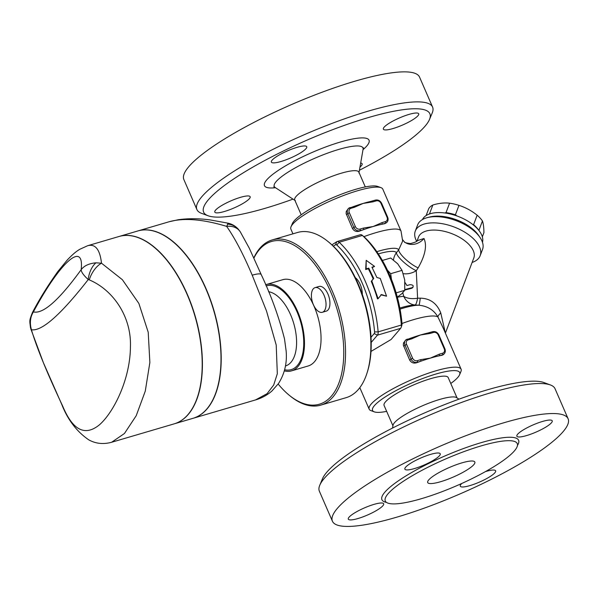<?xml version="1.0" encoding="UTF-8"?>
<svg xmlns="http://www.w3.org/2000/svg" width="598" height="598" viewBox="0 0 598 598"><rect width="100%" height="100%" fill="white"/><g stroke="black" fill="none" stroke-linecap="round" stroke-linejoin="round"><path stroke-width="0.9" d="M292.99 199.127A123.352 24.802 -23.5 0 1 208.067 215.751A123.352 24.802 -23.5 0 1 306.864 140.194A123.352 24.802 -23.5 0 1 429.499 119.465A123.352 24.802 -23.5 0 1 418.107 133.122A123.352 24.802 -23.5 0 1 359.428 170.236M297.049 147.34A19.278 3.872 -23.5 0 1 306.729 146.727A19.278 3.872 -23.5 0 1 299 153.783A19.278 3.872 -23.5 0 1 281.053 161.482A19.278 3.872 -23.5 0 1 271.372 162.095A19.278 3.872 -23.5 0 1 279.102 155.046A19.278 3.872 -23.5 0 1 297.049 147.34M416.873 116.812A19.278 3.872 -23.5 0 1 397.677 126.993A19.278 3.872 -23.5 0 1 383.355 129.153A19.278 3.872 -23.5 0 1 385.194 126.126A19.278 3.872 -23.5 0 1 404.39 115.945A19.278 3.872 -23.5 0 1 418.712 113.784A19.278 3.872 -23.5 0 1 416.873 116.812M360.684 163.045A19.278 3.872 -23.5 0 1 362.134 163.777A19.278 3.872 -23.5 0 1 359.974 167.081M216.64 209.068A19.278 3.872 -23.5 0 1 235.829 198.887A19.278 3.872 -23.5 0 1 250.151 196.727A19.278 3.872 -23.5 0 1 248.312 199.747A19.278 3.872 -23.5 0 1 229.116 209.935A19.278 3.872 -23.5 0 1 214.802 212.096A19.278 3.872 -23.5 0 1 216.64 209.068M365.296 186.92L358.845 172.089A34.953 7.027 156.5 0 0 323.989 179.579A34.953 7.027 156.5 0 0 294.739 199.964L301.19 214.794M429.499 119.465L432.19 113.037A128.495 25.841 156.5 0 0 432.586 107.087A128.495 25.841 156.5 0 0 304.449 134.625A128.495 25.841 156.5 0 0 196.906 209.554A128.495 25.841 156.5 0 0 201.533 213.329L208.067 215.751M432.586 107.087L419.534 77.075A128.495 25.841 156.5 0 0 291.398 104.613A128.495 25.841 156.5 0 0 183.855 179.542L196.906 209.562M380.986 187.66L377.719 186.449A47.541 9.561 156.5 0 0 339.627 194.881A47.541 9.561 156.5 0 0 296.765 218.292A47.541 9.561 156.5 0 0 292.37 223.555L291.024 226.769A50.112 10.076 -23.5 0 1 295.659 221.223A50.112 10.076 -23.5 0 1 340.838 196.548A50.112 10.076 -23.5 0 1 380.986 187.66A50.112 10.076 -23.5 0 1 382.787 189.125L401.026 231.075A50.112 10.076 -23.5 0 0 363.905 236.659M550.429 384.963L543.888 382.548A123.352 24.802 156.5 0 0 425.313 412.613A123.352 24.802 156.5 0 0 322.457 478.826L319.766 485.255A128.495 25.841 -23.5 0 1 426.912 416.275A128.495 25.841 -23.5 0 1 550.429 384.963A128.495 25.841 -23.5 0 1 555.049 388.737L568.1 418.75A128.495 25.841 156.5 0 0 439.956 446.287A128.495 25.841 156.5 0 0 332.421 521.224A128.495 25.841 156.5 0 0 427.891 506.812A128.495 25.841 156.5 0 0 555.841 438.925A128.495 25.841 156.5 0 0 568.1 418.75M458.965 399.165L456.573 397.61A34.953 7.027 156.5 0 0 422.367 405.825A34.953 7.027 156.5 0 0 393.028 425.238L392.535 428.056M332.421 521.224L319.377 491.212A128.495 25.841 -23.5 0 1 319.766 485.255M510.393 454.899A71.954 14.472 156.5 0 0 517.255 443.604A71.954 14.472 156.5 0 0 445.495 459.025A71.954 14.472 156.5 0 0 385.276 500.989A71.954 14.472 156.5 0 0 438.738 492.916A71.954 14.472 156.5 0 0 510.393 454.899M381.823 506.798A19.278 3.872 -23.5 0 1 362.627 516.978A19.278 3.872 -23.5 0 1 348.305 519.139A19.278 3.872 -23.5 0 1 350.144 516.111A19.278 3.872 -23.5 0 1 369.34 505.93A19.278 3.872 -23.5 0 1 383.662 503.77A19.278 3.872 -23.5 0 1 381.823 506.798M485.479 471.59A19.278 3.872 -23.5 0 1 485.965 471.441A19.278 3.872 -23.5 0 1 495.645 470.828A19.278 3.872 -23.5 0 1 487.916 477.877A19.278 3.872 -23.5 0 1 469.968 485.583A19.278 3.872 -23.5 0 1 460.288 486.196A19.278 3.872 -23.5 0 1 461.843 483.431M518.705 433.176A19.278 3.872 -23.5 0 1 537.901 422.988A19.278 3.872 -23.5 0 1 552.216 420.828A19.278 3.872 -23.5 0 1 550.377 423.855A19.278 3.872 -23.5 0 1 531.188 434.036A19.278 3.872 -23.5 0 1 516.866 436.196A19.278 3.872 -23.5 0 1 518.705 433.176M414.556 468.533A19.278 3.872 -23.5 0 1 404.883 469.146A19.278 3.872 -23.5 0 1 412.613 462.09A19.278 3.872 -23.5 0 1 430.56 454.39A19.278 3.872 -23.5 0 1 440.233 453.77A19.278 3.872 -23.5 0 1 432.504 460.826A19.278 3.872 -23.5 0 1 414.556 468.533M366.903 373.429L367.284 372.248A84.804 43.774 -106.4 0 0 329.087 242.399L328.123 241.614A86.09 44.439 73.6 0 1 366.903 373.429A86.09 44.439 73.6 0 1 355.444 392.423A86.09 44.439 73.6 0 1 346.115 397.67L320.775 405.13A86.09 44.439 -106.4 0 0 330.103 399.875A86.09 44.439 -106.4 0 0 335.941 300.316A86.09 44.439 -106.4 0 0 272.18 239.94A86.09 44.439 -106.4 0 0 253.829 257.902M272.18 239.94L297.52 232.487A86.09 44.439 73.6 0 1 328.123 241.614M253.918 258.097A84.804 43.774 73.6 0 1 325.708 281.501A84.804 43.774 73.6 0 1 328.549 399.03A84.804 43.774 73.6 0 1 289.208 395.218L290.172 396.003A86.09 44.439 -106.4 0 0 320.775 405.13M333.325 246.174L335.583 244.724A2.571 1.323 73.6 0 1 336.779 245.001A83.526 43.116 73.6 0 1 374.572 331.92A2.571 1.323 73.6 0 1 374.213 333.564L371.014 337.309M355.309 277.644A13.492 6.967 73.6 0 1 362.306 294.448M472.383 466.081A25.699 5.165 156.5 0 0 474.834 462.045A25.699 5.165 156.5 0 0 449.203 467.554A25.699 5.165 156.5 0 0 427.697 482.541A25.699 5.165 156.5 0 0 446.788 479.656A25.699 5.165 156.5 0 0 472.383 466.081M392.931 425.783L384.08 405.429A34.953 7.027 -23.5 0 1 413.33 385.045A34.953 7.027 -23.5 0 1 448.186 377.555L457.036 397.909M386.667 411.372A47.541 9.561 -23.5 0 1 374.243 411.843A47.541 9.561 -23.5 0 1 377.069 402.985A47.541 9.561 -23.5 0 1 428.803 376.306A47.541 9.561 -23.5 0 1 459.585 374.737A47.541 9.561 -23.5 0 1 450.765 383.497M380.246 278.421L386.562 296.197L381.472 294.56L378.115 298.686L371.799 280.903L373.713 278.429L368.772 268.128L366.133 268.906L366.193 260.309L374.58 266.416L371.941 267.194L376.882 277.502L380.246 278.421M380.844 294.784L386.562 296.197M374.58 266.416L372.165 267.62M378.115 298.686L377.48 298.865A86.09 44.439 -106.4 0 0 371.261 281.352L373.182 278.9A86.09 44.439 -106.4 0 0 368.316 268.749L365.677 269.526L366.193 260.309M365.677 269.526L366.133 268.906M368.316 268.749L368.772 268.128M373.182 278.9L373.713 278.429M371.261 281.352L371.799 280.903M404.824 289.596L412.971 287.414L411.798 288.266L404.786 290.052M411.798 288.266L412.381 287.75C413.966 285.874 413.188 284.85 410.064 284.678L406.932 285.523L404.966 282.435M402.798 292.781L403.762 296.361A15.421 8.761 170 0 0 417.598 298.2L416.275 270.692L418.129 267.867C425.208 255.473 427.166 245.688 423.997 238.512L417.225 240.673M403.261 273.66A15.421 11.601 157.6 0 0 416.275 270.692A15.421 3.61 -141.5 0 1 403.366 261.827A15.421 3.61 -141.5 0 1 396.414 252.715A15.421 15.1 -29.6 0 0 393.462 259.981M313.703 288.415A12.85 6.63 -106.4 0 0 312.829 303.268A12.85 6.63 -106.4 0 0 322.344 312.283A12.85 6.63 -106.4 0 0 325.08 298.088A12.85 6.63 -106.4 0 0 315.094 287.631A12.85 6.63 -106.4 0 0 313.703 288.415M315.094 287.631L319.003 286.479A12.85 6.63 73.6 0 1 328.99 296.937A12.85 6.63 73.6 0 1 326.246 311.132L322.344 312.283M397.334 297.139L401.766 293.753L404.756 290.329L404.719 279.954L402.035 270.363L397.692 263.793L390.703 258.007L382.384 260.459M390.688 273.697L391.458 279.348A83.526 43.116 -106.4 0 0 387.482 270.206L390.688 273.697L402.035 270.363M396.13 292.871L404.756 290.329M371.201 342.437L377.42 335.164A5.143 2.654 -106.4 0 0 378.138 331.868A86.09 44.439 -106.4 0 0 339.178 242.272A5.143 2.654 -106.4 0 0 337.152 241.555L360.377 234.722A5.143 2.654 73.6 0 1 362.209 235.261A5.143 2.654 73.6 0 1 362.403 235.44A86.09 44.439 73.6 0 1 401.363 325.035A5.143 2.654 73.6 0 1 401.153 327.375L401.916 325.013A2.571 1.323 -106.4 0 0 402.02 323.839A83.526 43.116 -106.4 0 0 391.458 279.348M387.482 270.206A83.526 43.116 -106.4 0 0 364.227 236.92A2.571 1.323 -106.4 0 0 364.13 236.838A2.571 1.323 -106.4 0 0 364.025 236.756M384.85 223.674L385.329 223.256A5.143 4.276 48.5 0 0 386.727 222.486L384.85 223.674A50.112 10.076 156.5 0 0 381.92 224.257L385.329 223.256A1.286 0.665 -106.4 0 0 385.359 221.626L381.958 222.628A1.286 0.665 73.6 0 1 381.92 224.257A50.112 10.076 156.5 0 0 373.189 226.507A50.112 10.076 156.5 0 0 363.397 229.707A1.286 0.665 -106.4 0 0 363.427 228.085L360.018 229.086A1.286 0.665 73.6 0 1 359.989 230.708L363.397 229.707A50.112 10.076 156.5 0 0 359.51 231.127C356.445 232.046 354.098 231.164 352.461 228.481L346.122 213.561L346.287 211.378L348.552 208.388A5.143 4.276 48.5 0 0 347.737 213.486L353.762 227.337A5.143 4.276 48.5 0 0 359.989 230.708L359.51 231.127M353.612 206.527A50.112 10.076 -23.5 0 1 354.479 206.228A50.112 10.076 -23.5 0 1 363.15 203.425A50.112 10.076 -23.5 0 1 370.723 201.429A50.112 10.076 -23.5 0 1 371.889 201.167A1.286 0.665 73.6 0 1 372.023 201.092A1.286 0.665 73.6 0 1 372.92 201.855L376.329 200.853A3.857 3.207 -131.5 0 1 381.001 203.38L387.018 217.231A3.857 3.207 -131.5 0 1 385.359 221.626M360.018 229.086A3.857 3.207 -131.5 0 1 355.347 226.552L349.322 212.701A3.857 3.207 -131.5 0 1 350.989 208.306L354.39 207.304A1.286 0.665 -106.4 0 0 353.493 206.542A1.286 0.665 -106.4 0 0 353.358 206.624M354.39 207.304L363.15 203.425L372.92 201.855M444.763 348.985L444.239 348.828A3.857 3.207 -131.5 0 1 442.58 353.224L439.171 354.225A1.286 0.665 73.6 0 1 439.141 355.847A50.112 10.076 156.5 0 0 430.411 358.105A50.112 10.076 156.5 0 0 420.611 361.297A1.286 0.665 -106.4 0 0 420.641 359.675L417.24 360.676A1.286 0.665 73.6 0 1 417.21 362.298L420.611 361.297A50.112 10.076 156.5 0 0 416.731 362.724C413.666 363.644 411.312 362.762 409.675 360.071L403.344 345.158L403.5 342.968L405.773 339.978A5.143 4.276 48.5 0 0 404.951 345.076L410.976 358.927A5.143 4.276 48.5 0 0 417.21 362.298L416.731 362.724M410.833 338.124A50.112 10.076 -23.5 0 1 411.693 337.818A50.112 10.076 -23.5 0 1 420.372 335.015A50.112 10.076 -23.5 0 1 427.944 333.019A50.112 10.076 -23.5 0 1 429.102 332.765A1.286 0.665 73.6 0 1 429.244 332.682A1.286 0.665 73.6 0 1 430.141 333.445L433.543 332.443A3.857 3.207 -131.5 0 1 438.214 334.977L444.239 348.828M411.693 337.818L405.773 339.978A5.143 4.276 48.5 0 1 407.171 339.216A1.286 0.665 73.6 0 1 407.305 339.133A1.286 0.665 73.6 0 1 408.202 339.896L411.611 338.894A1.286 0.665 -106.4 0 0 410.714 338.132A1.286 0.665 -106.4 0 0 410.572 338.214M411.611 338.894L420.372 335.015L430.141 333.445M443.2 354.734L442.072 355.264A50.112 10.076 156.5 0 0 439.141 355.847L442.542 354.846A5.143 4.276 48.5 0 0 443.94 354.083L443.2 354.734M482.339 236.83L483.917 232.667C483.879 227.576 483.393 223.682 482.451 220.991A30.199 15.316 -159.3 0 0 477.167 215.205C471.553 210.72 465.483 207.431 458.965 205.353A30.199 15.316 -159.3 0 0 449.576 203.185C444.456 202.595 438.88 203.2 432.847 205.002A30.199 15.316 -159.3 0 0 430.448 206.631A30.199 15.316 -159.3 0 0 428.744 208.627L426.12 215.572M472.48 224.272L473.594 224.646A30.199 15.316 20.7 0 1 478.878 230.432L478.878 230.447M444.777 212.978L446.011 212.626A30.199 15.316 20.7 0 1 455.399 214.787L456.924 215.96M429.454 213.979L432.847 205.002M397.371 297.273A29.556 5.943 -23.5 0 1 403.762 296.361A15.421 13.59 -91 0 0 415.072 304.973L418.884 305.227C427.555 306.079 433.901 309.996 437.923 316.985L443.282 328.265M284.334 370.865A44.977 23.217 -106.4 0 0 291.54 370.865L308.12 365.991A44.977 23.217 -106.4 0 0 312.993 363.248A44.977 23.217 -106.4 0 0 316.036 311.237A44.977 23.217 -106.4 0 0 282.727 279.7L266.155 284.581A44.977 23.217 -106.4 0 0 265.609 284.753M291.54 370.865A44.977 23.217 -106.4 0 0 296.414 368.121A44.977 23.217 -106.4 0 0 299.463 316.118A44.977 23.217 -106.4 0 0 266.155 284.581M30.423 327.218A17.992 11.885 -13.3 0 0 30.453 327.368L30.991 329.363A17.992 8.604 -16.7 0 0 31.709 330.739L31.447 329.752C29.556 323.077 30.206 317.127 33.391 311.909L32.464 312.477C39.214 299.493 47.668 285.844 57.842 271.522L67.26 260.01C73.935 252.999 76.933 251.085 79.683 249.344L87.592 245.741M32.464 312.47C29.07 321.081 29.661 320.364 30.453 327.368A17.992 11.885 -13.3 0 0 30.461 327.375A17.992 11.885 -13.3 0 0 31.447 329.752C41.815 331.486 60.742 314.757 88.242 279.565A17.992 10.465 -77 0 1 95.949 262.821C89.05 263.464 84.124 265.751 81.171 269.683C81.238 272.03 83.593 275.319 88.242 279.565L89.259 279.879A17.992 9.418 -62 0 1 101.496 263.195L95.949 262.821M101.496 263.195C99.948 249.523 95.359 243.692 87.727 245.696L118.987 236.502A97.653 50.411 -106.4 0 1 191.315 305.01A97.653 50.411 -106.4 0 1 184.692 417.92A97.653 50.411 -106.4 0 1 174.108 423.877L111.654 442.251L124.444 433.505L136.224 415.692L145.269 391.144L149.866 362.485L148.214 332.234L138.878 303.463L122.381 279.714L101.496 263.195M89.259 279.879C113.074 289.858 131.47 316.634 130.431 346.511C130.319 378.796 114.009 411.94 99.53 424.744C85.095 436.577 72.844 430.425 62.76 406.266C53.11 385.695 39.124 355.1 31.709 330.739M119.092 236.472A97.653 50.411 73.6 0 1 119.196 236.442L137.779 230.978A97.653 50.411 73.6 0 1 210.1 299.456A97.653 50.411 73.6 0 1 203.484 412.388A97.653 50.411 73.6 0 1 192.9 418.346L174.317 423.81A97.653 50.411 73.6 0 1 174.212 423.847M119.196 236.442A97.653 50.411 73.6 0 1 191.517 304.928A97.653 50.411 73.6 0 1 184.902 417.853A97.653 50.411 73.6 0 1 174.317 423.81M227.509 224.115A17.992 16.161 -41 0 1 238.34 229.236C235.597 226.149 232.226 224.145 228.234 223.211L226.649 226.373A17.992 14.09 -33.1 0 1 240.239 231.77A17.992 14.09 -33.1 0 1 240.246 231.777A17.992 14.09 -33.1 0 1 240.306 231.875M238.34 229.236A17.992 16.161 -41 0 1 238.355 229.258L240.246 231.777L249.269 248.177L261.236 274.617A17.992 3.618 -23.5 0 1 261.244 274.617A17.992 3.618 -23.5 0 1 261.244 274.624C271.171 295.606 278.922 317.03 284.506 338.894L286.143 351.026C287.19 362.956 284.648 373.787 278.526 383.505L271.806 391.114C267.052 395.218 261.64 398.148 255.57 399.913L255.51 399.927M228.234 223.211L210.496 219.982C199.231 218.405 188.519 218.315 178.346 219.72L169.249 221.716C183.848 217.657 202.984 219.212 226.649 226.373C234.954 238.266 243.476 254.539 252.207 275.185L266.521 311.05L276.209 345.039L277.323 373.713L273.697 385.015L267.044 393.693L255.57 399.913L193.109 418.286A97.653 50.411 -106.4 0 0 203.694 412.328A97.653 50.411 -106.4 0 0 210.309 299.396A97.653 50.411 -106.4 0 0 137.989 230.91A97.653 50.411 -106.4 0 0 137.884 230.94M289.208 395.218A84.804 43.774 73.6 0 1 278.16 384.036M400.04 309.114A40.477 8.14 -23.5 0 1 418.884 305.227A15.421 1.106 93.8 0 0 420.252 298.155C430.067 298.38 436.906 303.321 440.763 312.971L445.398 333.116L473.81 257.985A29.556 14.987 -159.3 0 0 451.468 233.519A29.556 14.987 -159.3 0 0 418.518 237.085L417.127 240.777M420.252 298.155L417.598 298.2A15.421 2.631 93.7 0 1 415.072 304.973A37.263 7.49 -23.5 0 0 399.838 308.052M401.026 231.075L402.656 241.076L398.679 249.852L396.414 252.715A37.263 7.49 -23.5 0 0 378.325 253.888M440.763 312.971A15.421 3.992 -27 0 0 437.923 316.985A50.112 10.076 -23.5 0 0 401.991 323.496M376.83 251.676A40.477 8.14 -23.5 0 1 398.679 249.852A15.421 3.865 -141.3 0 0 405.287 258.979A15.421 3.865 -141.3 0 0 418.129 267.867M402.611 239.716L404.39 241.898A15.421 13.298 128.3 0 0 423.997 238.512M479.977 237.413L478.55 235.32A32.128 16.296 -159.3 0 0 429.962 216.954L427.503 217.575A34.691 17.596 20.7 0 1 479.977 237.413A34.691 17.596 20.7 0 1 482.534 249.448L480.179 255.66A34.691 17.596 -159.3 0 0 453.957 226.934A34.691 17.596 -159.3 0 0 415.281 231.12A34.691 17.596 -159.3 0 0 416.642 241.233M415.281 231.12L417.628 224.908A34.691 17.596 20.7 0 1 427.503 217.575M472.114 262.462A34.691 17.596 -159.3 0 0 477.473 259.502A34.691 17.596 -159.3 0 0 480.179 255.66M401.153 327.375A5.143 2.654 73.6 0 1 400.645 328.332L391.099 339.492L370.999 351.43M459.585 374.737L460.931 371.522A50.112 10.076 156.5 0 0 461.088 369.198A50.112 10.076 156.5 0 0 423.855 374.819A50.112 10.076 156.5 0 0 373.952 401.295A50.112 10.076 156.5 0 0 369.175 409.167A50.112 10.076 156.5 0 0 370.977 410.639L374.243 411.843M292.938 233.84L290.875 229.094A50.112 10.076 -23.5 0 1 291.024 226.769M337.152 241.555A5.143 2.654 -106.4 0 0 336.786 241.719L331.912 244.844M482.466 242.28A32.128 16.296 -159.3 0 0 461.2 217.672A32.128 16.296 -159.3 0 0 424.662 216.67A32.128 16.296 -159.3 0 0 422.427 219.578M446.011 212.626L449.576 203.185M455.399 214.787L458.965 205.353M473.594 224.646L477.167 215.205M478.878 230.432L482.451 220.991M363.008 149.672A57.027 11.467 156.5 0 0 363.606 149.156A57.027 11.467 156.5 0 0 346.96 140.246A57.027 11.467 156.5 0 0 278.653 170.146A57.027 11.467 156.5 0 0 275.506 187.72M273.817 186.853L275.147 187.488A48.363 9.725 -23.5 0 1 314.727 158.276A48.363 9.725 -23.5 0 1 363.083 149.246L363.532 147.848M517.464 445.435A74.526 14.987 156.5 0 0 444.284 456.244A74.526 14.987 156.5 0 0 386.472 502.387M387.541 217.395L387.018 217.231M375.29 200.166A1.286 0.665 73.6 0 1 375.432 200.091C378.145 199.59 380.223 200.674 381.644 203.342L381.001 203.38M370.723 201.429L375.432 200.091A1.286 0.665 73.6 0 1 376.329 200.853M381.958 222.628L373.189 226.507L363.427 228.085M355.347 226.552L352.461 228.481M349.322 212.701L346.436 214.63M350.989 208.306A1.286 0.665 -106.4 0 0 350.092 207.543A1.286 0.665 -106.4 0 0 349.95 207.626A5.143 4.276 48.5 0 0 348.552 208.388L354.479 206.228M442.58 353.224A1.286 0.665 73.6 0 1 442.542 354.846L442.072 355.264M443.94 354.083C445.383 352.648 445.697 350.884 444.882 348.784L438.865 334.932L438.214 334.977M432.511 331.763A1.286 0.665 73.6 0 1 432.646 331.681A1.286 0.665 73.6 0 1 433.543 332.443M439.171 354.225L430.411 358.105L420.641 359.675M417.24 360.676A3.857 3.207 -131.5 0 1 412.568 358.142L409.675 360.071M412.568 358.142L406.543 344.291L403.657 346.22M406.543 344.291A3.857 3.207 -131.5 0 1 408.202 339.896M284.633 369.743A43.691 22.552 -106.4 0 0 295.913 366.97A43.691 22.552 -106.4 0 0 298.731 316.065A43.691 22.552 -106.4 0 0 266.11 285.941M285.448 365.961L285.5 365.946A38.549 19.898 -106.4 0 0 289.679 363.591A38.549 19.898 -106.4 0 0 293.715 323.354A38.549 19.898 -106.4 0 0 268.539 291.697M33.391 311.909C60.144 261.842 84.43 240.374 81.171 269.683C59.045 300.159 43.123 314.234 33.391 311.909M252.207 275.185A17.992 3.618 -23.5 0 1 261.236 274.617M336.779 245.001L339.178 242.272L362.403 235.44L364.227 236.92M402.02 323.839L401.363 325.035L378.138 331.868L374.572 331.92M374.213 333.564L377.42 335.164L400.645 328.332M335.583 244.724L336.786 241.719M358.935 173.054L363.083 149.246M295.39 200.689L275.147 187.488M381.644 203.342L387.668 217.194C388.476 219.294 388.162 221.058 386.727 222.486M427.944 333.019L432.646 331.681C435.366 331.18 437.437 332.264 438.865 334.932M30.991 329.363L43.355 362.612L61.669 404.203C67.619 419.594 76.626 431.464 88.698 439.807C95.673 443.709 103.319 444.523 111.654 442.251M169.249 221.716L137.989 230.91M461.088 369.198L443.268 328.227M404.39 241.898C404.27 242.496 406.289 243.05 410.452 243.58C415.221 242.369 417.546 241.315 417.434 240.411M369.175 409.167L359.817 387.646M364.13 236.838L362.209 235.261"/></g></svg>
